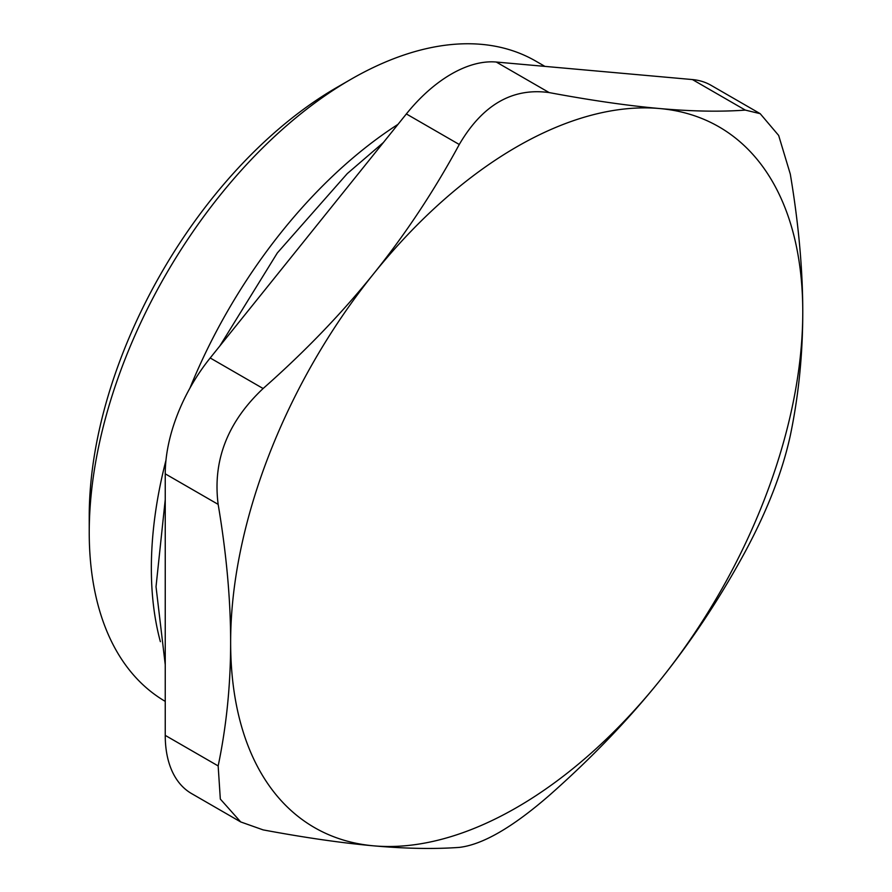 <?xml version="1.0" encoding="UTF-8"?>
<svg xmlns="http://www.w3.org/2000/svg" width="892" height="892" viewBox="0 0 892 892"><rect width="100%" height="100%" fill="white"/><g stroke="black" fill="none" stroke-linecap="round" stroke-linejoin="round"><path stroke-width="1.34" d="M218.161 765.927L165.243 735.376A127.143 73.412 120 0 0 191.579 793.579L240.717 821.945L220.324 799.065L218.161 765.927C226.468 726.099 230.627 684.911 230.638 642.351A404.555 233.57 120 0 0 373.67 845.839C341.725 842.985 304.886 837.666 263.118 829.883L240.717 821.945M165.243 735.376L165.243 473.83L218.161 504.381C212.541 460.64 227.527 422.016 263.118 388.522C304.886 351.682 341.725 313.415 373.67 273.71C405.581 233.983 434.114 190.921 459.268 144.493C482.516 104.81 512.487 87.505 549.182 92.59C590.95 100.372 627.79 105.691 659.734 108.545C691.646 111.4 720.178 111.913 745.333 110.106L760.185 113.674L778.66 135.45L790.29 174.063C798.596 223.468 802.755 269.462 802.767 312.033C802.755 354.592 798.596 395.792 790.29 435.608C782.451 471.589 767.466 510.202 745.333 551.468C720.178 597.885 691.646 640.958 659.734 680.685C627.79 720.39 590.95 758.657 549.182 795.497C512.487 827.408 482.516 844.713 459.268 847.4C434.114 849.206 405.581 848.682 373.67 845.839A404.555 233.57 120 0 0 659.734 680.685A404.555 233.57 120 0 0 802.767 312.033A404.555 233.57 120 0 0 659.734 108.545A404.555 233.57 120 0 0 373.67 273.71A404.555 233.57 120 0 0 230.638 642.351C230.627 599.781 226.468 553.787 218.161 504.381M263.118 388.522L210.2 357.971A127.143 73.412 120 0 0 165.243 473.83M210.2 357.971L406.362 113.942L459.268 144.493M549.182 92.59L496.264 62.039A127.143 73.412 120 0 0 406.362 113.942M496.264 62.039L692.426 79.566L745.333 110.106M760.185 113.674L711.047 85.309A127.143 73.412 120 0 0 692.426 79.566M165.243 701.38A369.879 213.556 -60 0 1 89.233 532.401A369.879 213.556 -60 0 1 350.779 79.399A369.879 213.556 -60 0 1 535.724 61.08L544.912 66.387M350.779 79.399L336.886 87.416A350.233 202.205 120 0 0 89.233 516.356L89.233 532.401M397.988 124.356A369.879 213.556 120 0 0 189.929 388.12M165.968 460.283A369.879 213.556 120 0 0 151.35 568.271A369.879 213.556 120 0 0 160.37 641.671M165.243 664.707L156.022 586.724L165.243 499.598M219.811 346.018L277.334 252.938L347.278 173.594L383.404 142.508"/></g></svg>
